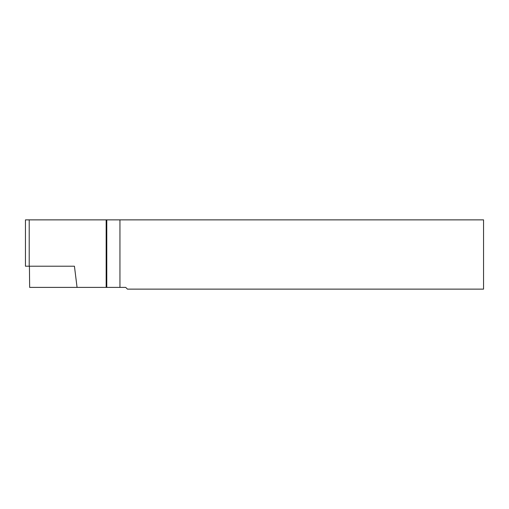 <?xml version="1.0" encoding="UTF-8"?>
<svg xmlns="http://www.w3.org/2000/svg" width="509" height="509" viewBox="0 0 509 509"><rect width="100%" height="100%" fill="white"/><g stroke="black" fill="none" stroke-linecap="round" stroke-linejoin="round"><path stroke-width="0.76" d="M106.165 287.394L29.649 287.394L29.42 266.213L74.435 266.213L25.45 266.213L25.45 219.869L106.165 219.869L106.165 287.394L106.782 287.394L106.782 219.869L106.165 219.869M119.952 287.394L125.723 287.394L127.454 289.131L483.55 289.131L483.55 219.869L119.952 219.869L119.952 287.394L106.782 287.394M77.069 287.394L74.435 266.213M106.782 219.869L119.952 219.869M29.217 219.869L29.217 266.213"/></g></svg>
